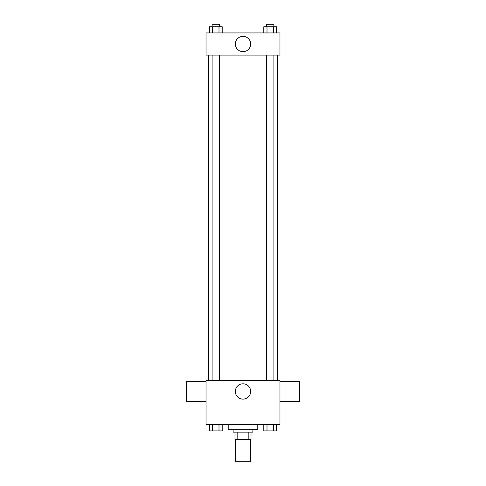 <?xml version="1.0" encoding="UTF-8"?>
<svg xmlns="http://www.w3.org/2000/svg" width="486" height="486" viewBox="0 0 486 486"><rect width="100%" height="100%" fill="white"/><g stroke="black" fill="none" stroke-linecap="round" stroke-linejoin="round"><path stroke-width="0.73" d="M235.607 439.52L235.607 461.7L250.393 461.7L250.393 439.52M248.188 432.127L248.188 439.52L234.993 439.52L234.993 432.127M248.188 439.52L251.007 439.52L251.007 432.127L251.007 439.52M252.86 429.667L252.86 432.127L233.14 432.127L233.14 429.667M237.812 432.127L237.812 439.52M228.213 424.734L228.213 429.667L257.787 429.667L257.787 424.734M279.966 424.734L206.034 424.734L206.034 380.38L279.966 380.38L279.966 424.734M250.673 391.467A7.673 7.673 0 0 1 239.167 398.113A7.673 7.673 0 0 1 239.167 384.827A7.673 7.673 0 0 1 250.673 391.467M279.966 401.327L299.68 401.327L299.68 381.613L279.966 381.613M206.034 381.613L186.32 381.613L186.32 401.327L206.034 401.327M277.5 55.1L277.5 380.38M266.51 380.38L266.51 55.1M219.49 55.1L219.49 380.38M279.966 55.1L206.034 55.1L206.034 32.927L279.966 32.927L279.966 55.1M250.673 44.013A7.673 7.673 0 0 1 239.167 50.659A7.673 7.673 0 0 1 239.167 37.367A7.673 7.673 0 0 1 250.673 44.013M276.607 32.927L276.607 26.766L263.801 26.766L263.801 32.927M273.405 26.766L273.405 32.927M267.002 26.766L267.002 32.927M266.51 26.766L266.51 24.3L273.904 24.3L273.904 26.766M222.199 32.927L222.199 26.766L209.393 26.766L209.393 32.927M218.998 26.766L218.998 32.927M212.595 26.766L212.595 32.927M212.096 26.766L212.096 24.3L219.49 24.3L219.49 26.766M276.607 424.734L276.607 430.9L263.801 430.9L263.801 424.734M273.405 424.734L273.405 430.9M267.002 424.734L267.002 430.9M273.904 430.9L266.51 430.9M222.199 424.734L222.199 430.9L209.393 430.9L209.393 424.734M218.998 424.734L218.998 430.9M212.595 424.734L212.595 430.9M219.49 430.9L212.096 430.9M208.5 55.1L208.5 380.38M273.904 380.38L273.904 55.1M212.096 55.1L212.096 380.38"/></g></svg>
